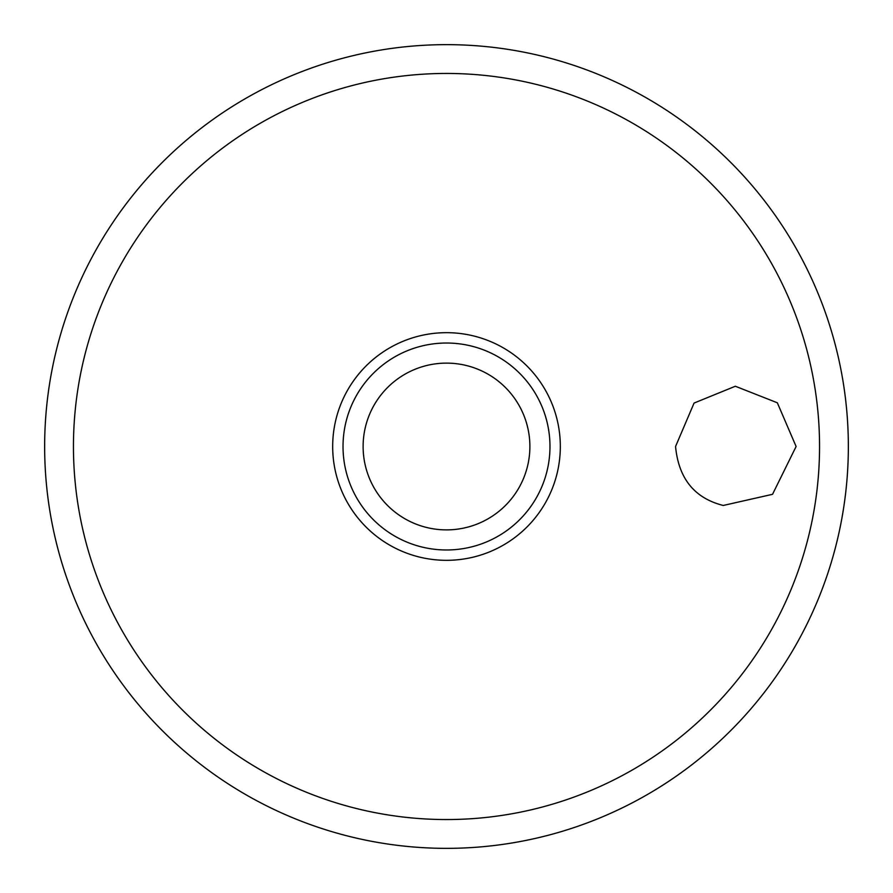 <?xml version="1.0" encoding="UTF-8"?>
<svg xmlns="http://www.w3.org/2000/svg" width="893" height="893" viewBox="0 0 893 893"><rect width="100%" height="100%" fill="white"/><g stroke="black" fill="none" stroke-linecap="round" stroke-linejoin="round"><path stroke-width="1.34" d="M44.65 446.5A401.85 401.85 0 0 0 446.5 848.35A401.85 401.85 0 0 0 848.35 446.5A401.85 401.85 0 0 0 446.5 44.65A401.85 401.85 0 0 0 44.65 446.5M675.555 446.5L694.073 403.056L735.341 386.245L777.334 402.788L796.11 446.5L772.534 494.309L723.274 505.46C694.531 498.227 678.624 478.57 675.555 446.5M560.324 446.5A113.824 113.824 0 0 0 446.5 332.676A113.824 113.824 0 0 0 332.676 446.5A113.824 113.824 0 0 0 446.5 560.324A113.824 113.824 0 0 0 560.324 446.5M446.5 549.976A103.476 103.476 0 0 0 549.976 446.5A103.476 103.476 0 0 0 446.5 343.024A103.476 103.476 0 0 0 343.024 446.5A103.476 103.476 0 0 0 446.5 549.976A103.476 103.476 0 0 1 343.024 446.5A103.476 103.476 0 0 1 446.5 343.024M819.551 446.5A373.051 373.051 0 0 0 446.5 73.449A373.051 373.051 0 0 0 73.449 446.5A373.051 373.051 0 0 0 446.5 819.551A373.051 373.051 0 0 0 819.551 446.5M529.884 446.5A83.384 83.384 0 0 0 446.5 363.116A83.384 83.384 0 0 0 363.116 446.5A83.384 83.384 0 0 0 446.5 529.884A83.384 83.384 0 0 0 529.884 446.5"/></g></svg>
